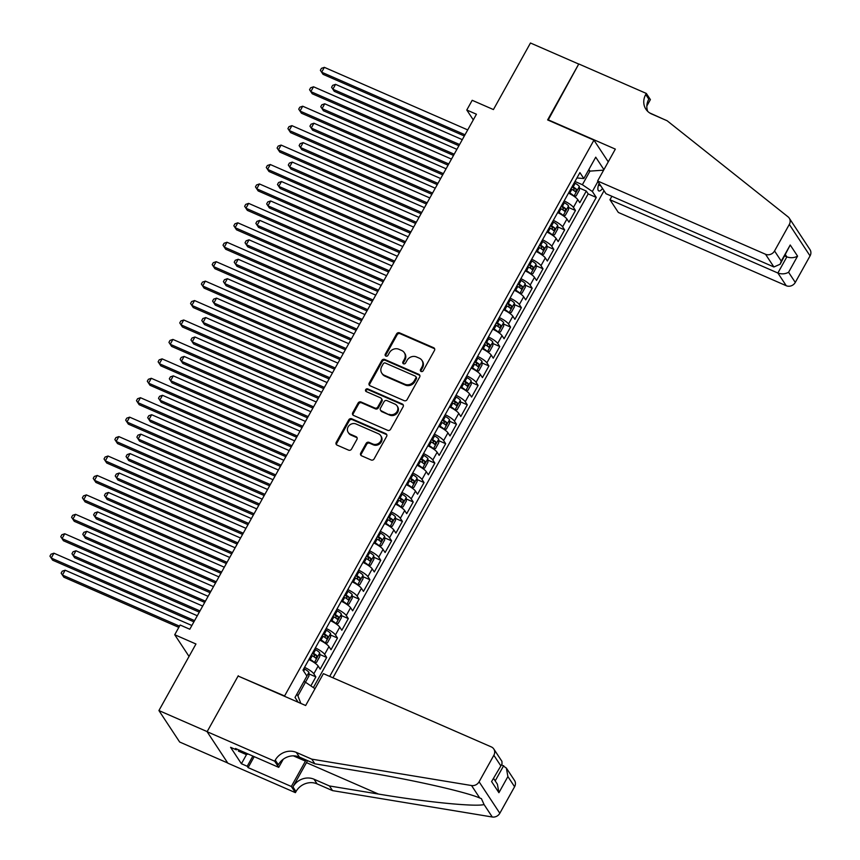 <?xml version="1.0" encoding="UTF-8"?>
<svg xmlns="http://www.w3.org/2000/svg" width="860" height="860" viewBox="0 0 860 860"><rect width="100%" height="100%" fill="white"/><g stroke="black" fill="none" stroke-linecap="round" stroke-linejoin="round"><path stroke-width="1.29" d="M421.11 371.477A1.569 1.408 -33.4 0 0 423.185 370.724L434.461 350.461A2.236 2.01 -33.4 0 0 433.633 347.719L399.535 332.841A2.236 2.01 -33.4 0 0 396.578 333.927L385.291 354.191A1.569 1.408 -33.4 0 0 385.882 356.104A1.569 1.408 -33.4 0 0 387.946 355.352L389.408 352.729A7.17 6.418 -33.4 0 1 398.868 349.267L401.706 350.504A7.17 6.418 -33.4 0 1 404.297 352.664A7.17 6.418 -33.4 0 1 404.372 359.254L402.91 361.877A1.569 1.408 -33.4 0 0 403.501 363.791A1.569 1.408 -33.4 0 0 405.565 363.038L407.027 360.415A7.17 6.418 -33.4 0 1 416.487 356.954L419.325 358.19A7.17 6.418 -33.4 0 1 421.916 360.351A7.17 6.418 -33.4 0 1 421.991 366.94L420.529 369.563A1.569 1.408 -33.4 0 0 421.11 371.477M360.748 453.069A2.236 2.01 -33.4 0 0 361.587 455.811L371.144 459.982A2.236 2.01 -33.4 0 0 374.1 458.907L386.635 436.396A2.236 2.01 -33.4 0 0 385.796 433.655L351.697 418.777A2.236 2.01 -33.4 0 0 348.741 419.863L336.217 442.373A2.236 2.01 -33.4 0 0 337.045 445.104L348.601 450.145A2.236 2.01 -33.4 0 0 351.557 449.06L356.921 439.428A2.236 2.01 -33.4 0 0 356.094 436.697L350.364 434.192A5.988 5.364 -33.4 0 1 348.192 432.387A5.988 5.364 -33.4 0 1 349.042 425.625A5.988 5.364 -33.4 0 1 356.04 423.991L378.486 433.784A5.988 5.364 -33.4 0 1 380.658 435.59A5.988 5.364 -33.4 0 1 379.798 442.352A5.988 5.364 -33.4 0 1 372.81 443.996L369.069 442.362A2.236 2.01 -33.4 0 0 366.113 443.438L360.748 453.069L361.308 453.929A2.236 2.01 -33.4 0 0 361.114 455.52M238.596 676.25L284.585 695.955L593.948 140.148L547.626 119.927L578.726 64.059L530.469 43L493.425 109.564L472.194 100.297L466.786 110.016L476.44 114.23L189.791 629.23L180.138 625.016L174.73 634.734L189.039 656.438M238.263 675.745L207.163 731.613L158.917 710.553L195.962 644L174.73 634.734M404.168 400.663A2.236 2.01 -33.4 0 0 407.124 399.577L419.659 377.067A2.236 2.01 -33.4 0 0 418.82 374.337L384.721 359.448A2.236 2.01 -33.4 0 0 381.765 360.534L369.23 383.044A2.236 2.01 -33.4 0 0 370.069 385.774L404.168 400.663M403.146 406.726L390.612 429.237A2.236 2.01 -33.4 0 1 387.656 430.322L353.557 415.444A2.236 2.01 -33.4 0 1 352.729 412.703L358.082 403.071A2.236 2.01 -33.4 0 1 361.039 401.996L374.874 408.027A2.236 2.01 -33.4 0 0 377.83 406.941L381.388 400.556A2.236 2.01 -33.4 0 0 380.55 397.825L366.156 391.536A1.569 1.408 -33.4 0 1 367.639 388.87L402.308 403.996A2.236 2.01 -33.4 0 1 403.146 406.726M227.739 763.003L179.654 742.019L158.917 710.553M310.868 685.893L315.867 676.906L308.933 673.875M304.548 667.338A9.127 2.053 29.1 0 1 313.825 673.799L318.146 666.027L320.189 669.134L326.682 657.47L319.748 654.438M315.362 647.903A9.127 2.053 29.1 0 1 324.639 654.363L328.961 646.591L331.014 649.698L337.496 638.034L330.562 635.013M326.176 628.466A9.127 2.053 29.1 0 1 335.454 634.927L339.786 627.155L341.829 630.262L348.321 618.598L341.388 615.577M336.991 609.03A9.127 2.053 29.1 0 1 346.268 615.502L350.6 607.719L352.643 610.826L359.136 599.162L352.202 596.141M347.816 589.605A9.127 2.053 29.1 0 1 357.094 596.066L361.415 588.294L363.457 591.39L369.95 579.737L363.017 576.705M358.631 570.169A9.127 2.053 29.1 0 1 367.908 576.63L372.229 568.858L374.283 571.964L380.765 560.301L373.831 557.269M369.445 550.733A9.127 2.053 29.1 0 1 378.722 557.194L383.044 549.422L385.097 552.529L391.579 540.865L384.646 537.844M380.26 531.297A9.127 2.053 29.1 0 1 389.537 537.758L393.869 529.986L395.912 533.092L402.405 521.429L395.471 518.408M391.085 511.861A9.127 2.053 29.1 0 1 400.351 518.322L404.684 510.55L406.726 513.656L413.219 501.993L406.285 498.972M401.899 492.436A9.127 2.053 29.1 0 1 411.177 498.897L415.498 491.125L417.541 494.221L424.034 482.567L417.1 479.536M412.714 473A9.127 2.053 29.1 0 1 421.991 479.461L426.313 471.688L428.366 474.784L434.848 463.131L427.914 460.1M423.529 453.564A9.127 2.053 29.1 0 1 432.806 460.025L437.138 452.252L439.18 455.359L445.673 443.695L438.74 440.664M434.343 434.128A9.127 2.053 29.1 0 1 443.62 440.589L447.952 432.816L449.995 435.923L456.488 424.26L449.554 421.239M445.168 414.692A9.127 2.053 29.1 0 1 454.435 421.153L458.767 413.38L460.81 416.487L467.302 404.823L460.369 401.803M455.983 395.267A9.127 2.053 29.1 0 1 465.26 401.727L469.581 393.955L471.624 397.051L478.117 385.398L471.183 382.367M466.797 375.831A9.127 2.053 29.1 0 1 476.075 382.291L480.396 374.519L482.449 377.615L488.931 365.962L481.998 362.931M477.612 356.395A9.127 2.053 29.1 0 1 486.889 362.856L491.221 355.083L493.264 358.19L499.757 346.526L492.823 343.495M488.426 336.959A9.127 2.053 29.1 0 1 497.704 343.419L502.036 335.647L504.078 338.754L510.571 327.09L503.637 324.069M499.252 317.523A9.127 2.053 29.1 0 1 508.529 323.983L512.85 316.211L514.893 319.318L521.386 307.654L514.452 304.633M510.066 298.087A9.127 2.053 29.1 0 1 519.343 304.558L523.665 296.775L525.718 299.882L532.2 288.218L525.266 285.197M520.88 278.661A9.127 2.053 29.1 0 1 530.158 285.122L534.479 277.35L536.533 280.446L543.015 268.793L536.081 265.762M531.695 259.225A9.127 2.053 29.1 0 1 540.972 265.686L545.304 257.914L547.347 261.021L553.84 249.357L546.906 246.325M542.52 239.79A9.127 2.053 29.1 0 1 551.787 246.25L556.119 238.478L558.162 241.585L564.654 229.921L557.721 226.9M553.335 220.353A9.127 2.053 29.1 0 1 562.612 226.814L566.933 219.042L568.976 222.149L575.469 210.485L573.426 207.389A9.127 2.053 -150.9 0 0 564.149 200.917M568.535 207.464L575.469 210.485M599.151 183.341A7.074 2.73 113.6 0 0 598.818 190.931A7.074 2.73 113.6 0 0 602.516 188.458M332.938 677.798L604.032 190.748M593.948 140.148L608.257 161.852M329.692 676.39L596.27 197.434L592.346 191.49L582.381 184.717L574.975 181.481M298.183 702.255L295.023 697.449L306.923 676.067L303 670.123L579.909 172.613L583.832 178.557L595.733 157.186L603.924 169.624M597.926 181.471L592.346 191.49M313.373 687.591L588.165 193.898L586.284 191.049L579.801 202.713L577.748 199.606A9.127 2.053 -150.9 0 0 568.471 193.145M562.612 226.814L564.654 229.921M551.787 246.25L553.84 249.357M540.972 265.686L543.015 268.793M530.158 285.122L532.2 288.218M519.343 304.558L521.386 307.654M508.529 323.983L510.571 327.09M497.704 343.419L499.757 346.526M486.889 362.856L488.931 365.962M476.075 382.291L478.117 385.398M465.26 401.727L467.302 404.823M454.435 421.153L456.488 424.26M443.62 440.589L445.673 443.695M432.806 460.025L434.848 463.131M421.991 479.461L424.034 482.567M411.177 498.897L413.219 501.993M400.351 518.322L402.405 521.429M389.537 537.758L391.579 540.865M378.722 557.194L380.765 560.301M367.908 576.63L369.95 579.737M357.094 596.066L359.136 599.162M346.268 615.502L348.321 618.598M335.454 634.927L337.496 638.034M324.639 654.363L326.682 657.47M313.825 673.799L315.867 676.906M296.829 694.203L297.904 695.826L305.472 682.227L303.881 681.529M582.381 184.717L589.96 171.119L588.885 169.484M588.358 170.42L589.96 171.119L603.634 170.151M576.92 177.966L583.832 178.557M466.786 110.016L473.29 119.884M579.35 188.028L586.284 191.049M588.165 193.898L596.27 197.434M566.933 219.042A9.127 2.053 -150.9 0 0 557.656 212.581M556.119 238.478A9.127 2.053 -150.9 0 0 546.842 232.017M545.304 257.914A9.127 2.053 -150.9 0 0 536.027 251.453M534.479 277.35A9.127 2.053 -150.9 0 0 525.213 270.889M523.665 296.775A9.127 2.053 -150.9 0 0 514.387 290.315M512.85 316.211A9.127 2.053 -150.9 0 0 503.573 309.75M502.036 335.647A9.127 2.053 -150.9 0 0 492.758 329.187M491.221 355.083A9.127 2.053 -150.9 0 0 481.944 348.623M480.396 374.519A9.127 2.053 -150.9 0 0 471.129 368.058M469.581 393.955A9.127 2.053 -150.9 0 0 460.304 387.484M458.767 413.38A9.127 2.053 -150.9 0 0 449.49 406.92M447.952 432.816A9.127 2.053 -150.9 0 0 438.675 426.356M437.138 452.252A9.127 2.053 -150.9 0 0 427.861 445.792M426.313 471.688A9.127 2.053 -150.9 0 0 417.035 465.228M415.498 491.125A9.127 2.053 -150.9 0 0 406.221 484.653M404.684 510.55A9.127 2.053 -150.9 0 0 395.406 504.089M393.869 529.986A9.127 2.053 -150.9 0 0 384.592 523.525M383.044 549.422A9.127 2.053 -150.9 0 0 373.777 542.961M372.229 568.858A9.127 2.053 -150.9 0 0 362.952 562.397M361.415 588.294A9.127 2.053 -150.9 0 0 352.138 581.833M350.6 607.719A9.127 2.053 -150.9 0 0 341.323 601.258M339.786 627.155A9.127 2.053 -150.9 0 0 330.509 620.694M328.961 646.591A9.127 2.053 -150.9 0 0 319.694 640.13M318.146 666.027A9.127 2.053 -150.9 0 0 308.869 659.566M305.472 682.227L315.007 688.709M300.839 703.405L297.904 695.826M420.916 371.38A1.569 1.408 -33.4 0 1 421.088 370.413L422.55 367.79A7.17 6.418 -33.4 0 0 422.475 361.2L421.916 360.351M404.297 352.664L404.856 353.514A7.17 6.418 -33.4 0 1 404.931 360.103L403.469 362.726A1.569 1.408 -33.4 0 0 403.297 363.683M434.655 348.859A2.236 2.01 -33.4 0 0 434.192 348.569L400.094 333.691A2.236 2.01 -33.4 0 0 397.137 334.776L385.85 355.04A1.569 1.408 -33.4 0 0 385.678 355.997M419.852 375.476A2.236 2.01 -33.4 0 0 419.379 375.186L385.28 360.308A2.236 2.01 -33.4 0 0 382.324 361.383L369.8 383.893A2.236 2.01 -33.4 0 0 369.596 385.484M415.831 378.013A1.569 1.408 -33.4 0 0 415.251 376.099L385.323 363.027A1.569 1.408 -33.4 0 0 383.248 363.791L381.711 366.553A7.17 6.418 -33.4 0 0 381.786 373.143A7.17 6.418 -33.4 0 0 384.377 375.304L404.834 384.237A7.17 6.418 -33.4 0 0 414.294 380.776L415.831 378.013L416.39 378.862A1.569 1.408 -33.4 0 0 416.38 377.422L415.821 376.562M381.786 373.143L382.345 373.992A7.17 6.418 -33.4 0 0 384.936 376.153L384.377 375.304M416.39 378.862L414.853 381.625A7.17 6.418 -33.4 0 1 405.393 385.087L384.936 376.153M381.367 398.492L381.926 399.341A2.236 2.01 -33.4 0 1 381.947 401.405L378.389 407.79A2.236 2.01 -33.4 0 1 375.433 408.876L361.608 402.846A2.236 2.01 -33.4 0 0 358.652 403.921L353.288 413.552A2.236 2.01 -33.4 0 0 353.094 415.154M403.34 405.135A2.236 2.01 -33.4 0 0 402.867 404.845L368.198 389.72A1.569 1.408 -33.4 0 0 365.962 391.429M389.225 414.284A5.988 5.364 -33.4 0 0 396.213 412.649A5.988 5.364 -33.4 0 0 397.073 405.888A5.988 5.364 -33.4 0 0 394.901 404.082L387 400.631A2.236 2.01 -33.4 0 0 384.044 401.717L380.486 408.102A2.236 2.01 -33.4 0 0 381.313 410.833L389.784 415.144A5.988 5.364 -33.4 0 0 396.783 413.499A5.988 5.364 -33.4 0 0 397.632 406.737L397.073 405.888M380.507 410.166L381.066 411.015A2.236 2.01 -33.4 0 0 381.872 411.693L381.313 410.833M389.784 415.144L381.872 411.693M380.658 435.59L381.216 436.439A5.988 5.364 -33.4 0 1 380.367 443.201A5.988 5.364 -33.4 0 1 373.369 444.846L369.628 443.212A2.236 2.01 -33.4 0 0 366.672 444.287L361.308 453.929M348.192 432.387L348.752 433.246A5.988 5.364 -33.4 0 0 350.923 435.042L350.364 434.192M357.115 437.837A2.236 2.01 -33.4 0 0 356.653 437.546L350.923 435.042M386.828 434.794A2.236 2.01 -33.4 0 0 386.366 434.504L352.256 419.626A2.236 2.01 -33.4 0 0 349.3 420.712L336.776 443.222A2.236 2.01 -33.4 0 0 336.583 444.813M573.738 196.112L576.135 195.951L579.371 190.114L579.339 186.47A6.052 1.355 -150.9 0 0 575.222 183.277L574.276 182.728M570.04 193.919A3.085 0.688 -150.9 0 0 569.331 193.489L568.546 193.027M573.932 196.188A6.052 1.355 -150.9 0 0 569.814 192.984L568.868 192.447M462.282 139.653L335.561 84.355L332.852 89.214L334.26 91.332L458.896 145.727M570.922 188.749L571.868 189.297A6.052 1.355 29.1 0 1 575.329 191.758L576.619 189.426A6.052 1.355 -150.9 0 0 573.168 186.964L572.222 186.426M571.9 187.007L572.685 187.458A3.085 0.688 29.1 0 1 573.846 188.211L574.029 190.06M334.26 91.332L331.573 87.301L332.852 89.214L459.573 144.512M331.573 87.301L332.659 85.355L335.561 84.355M465.002 134.762L321.651 72.208L324.349 67.349L467.711 129.903M464.325 135.977L323.048 74.325L320.371 70.294L321.446 68.349L324.349 67.349M323.048 74.325L320.371 70.294M248.228 754.048L246.164 754.521L238.446 751.145L238.489 749.791M246.164 754.521L246.207 753.166M611.879 196.274L609.955 199.735L618.34 212.452L786.255 285.724L777.87 273.018L786.846 256.882L785.438 254.743M609.955 199.735L777.87 273.018C781.675 274.329 785.255 274.082 788.588 272.265L795.285 282.424L810.055 255.893L789.319 224.428A6.848 6.127 -33.4 0 0 789.243 218.139A6.848 6.127 -33.4 0 0 788.061 216.849L667.113 120.744L651.676 114.004A15.974 14.297 146.6 0 1 645.903 109.198A15.974 14.297 146.6 0 1 645.731 94.503L646.333 93.439L578.78 63.962L548.121 120.142M547.788 119.637L615.341 149.113L597.603 180.987L765.518 254.259A6.848 6.127 -33.4 0 0 774.548 250.959L789.319 224.428M649.622 112.896L663.2 119.035M646.333 93.439L650.396 99.599L646.838 105.995M597.603 180.987L605.978 193.704L773.892 266.976L765.518 254.259M789.243 218.139L809.98 249.604A6.848 6.127 146.6 0 1 810.055 255.893M795.285 282.424A6.848 6.127 146.6 0 1 786.255 285.724M647.698 111.348A15.974 14.297 146.6 0 1 648.805 99.158L645.731 94.503M784.761 255.968L786.846 256.882C790.652 258.193 794.231 257.946 797.564 256.13L788.588 272.265M774.548 250.959L781.245 261.118L780.16 264.235L773.892 266.976M781.245 261.118L790.222 244.993L780.16 264.235M323.392 673.638L491.307 746.91A6.848 6.127 -33.4 0 1 493.78 748.974A6.848 6.127 -33.4 0 1 493.855 755.274L479.095 781.794L499.821 813.259A6.848 6.127 146.6 0 1 492.275 817L332.519 790.609L317.082 783.868A15.974 14.297 -33.4 0 0 295.99 791.587L295.399 792.651L227.846 763.175L207.109 731.709L238.102 676.035L305.655 705.512L323.392 673.638M332.519 790.609L329.444 785.954L378.432 794.049C425.399 802.004 475.29 806.97 484.072 804.562L481.417 798.661L479.74 797.983C465.238 791.716 410.51 779.407 363.834 771.893L314.846 763.809L299.409 757.069A15.974 14.297 -33.4 0 0 278.328 764.776L275.264 760.122L274.662 761.186L207.109 731.709M314.846 763.809L311.782 759.154L296.345 752.414A15.974 14.297 -33.4 0 0 275.264 760.122M378.432 794.049L306.45 762.637L292.927 786.921A15.974 14.297 -33.4 0 1 314.007 779.214L329.444 785.954M514.592 786.739L507.894 776.569L506.368 768.077L514.516 780.439A6.848 6.127 146.6 0 1 514.592 786.739L499.821 813.259M479.74 797.983L471.538 785.535L311.782 759.154M254.205 756.649L248.099 767.614L247.207 766.26L252.872 756.069M236.822 749.071L236.392 749.845L230.598 747.318L241.413 763.734L247.207 766.26M236.392 749.845L235.489 748.49L278.726 767.356L274.662 761.186M295.399 792.651L291.336 786.481L305.45 761.121A25.682 9.901 113.6 0 0 306.074 759.971M248.099 767.614L291.336 786.481M501.573 764.755L506.368 768.077M306.45 762.637A29.724 11.46 113.6 0 0 307.536 760.616M283.241 759.24L278.726 767.356M471.538 785.535A6.848 6.127 -33.4 0 0 479.095 781.794M241.413 763.734L246.605 754.413M507.894 776.569L498.918 792.705L497.392 784.202L493.79 778.741M498.918 792.705L491.576 781.568L502.025 763.927L501.928 761.347L493.78 748.974M491.576 781.568L502.025 763.927M562.924 215.537L565.31 215.376L568.557 209.55L568.514 205.905A6.052 1.355 -150.9 0 0 564.407 202.702L563.461 202.165M559.226 213.355A3.085 0.688 -150.9 0 0 558.516 212.915L557.721 212.463M563.106 215.624A6.052 1.355 -150.9 0 0 559 212.42L558.054 211.882M451.468 159.089L324.747 103.791L322.038 108.639L323.435 110.768L448.081 165.163M560.107 208.184L561.053 208.733A6.052 1.355 29.1 0 1 564.504 211.184L565.805 208.862A6.052 1.355 -150.9 0 0 562.343 206.4L561.408 205.852M561.075 206.443L561.87 206.894A3.085 0.688 29.1 0 1 563.031 207.647L563.214 209.485M323.435 110.768L320.758 106.726L322.038 108.639L448.759 163.948M320.758 106.726L321.844 104.791L324.747 103.791M552.109 234.974L554.496 234.812L557.742 228.986L557.699 225.341A6.052 1.355 -150.9 0 0 553.582 222.138L552.636 221.6M548.411 232.791A3.085 0.688 -150.9 0 0 547.702 232.35L546.906 231.899M552.292 235.059A6.052 1.355 -150.9 0 0 548.175 231.856L547.229 231.319M440.653 178.525L313.921 123.216L311.223 128.076L312.621 130.204L437.267 184.599M549.293 227.62L550.228 228.169A6.052 1.355 29.1 0 1 553.689 230.62L554.99 228.287A6.052 1.355 -150.9 0 0 551.529 225.836L550.583 225.288M550.26 225.868L551.056 226.33A3.085 0.688 29.1 0 1 552.217 227.083L552.399 228.921M312.621 130.204L309.944 126.162L311.223 128.076L437.944 183.384M309.944 126.162L311.03 124.216L313.921 123.216M541.295 254.409L543.681 254.248L546.928 248.422L546.885 244.777A6.052 1.355 -150.9 0 0 542.767 241.574L541.822 241.026M537.586 252.216A3.085 0.688 -150.9 0 0 536.887 251.786L536.092 251.335M541.477 254.495A6.052 1.355 -150.9 0 0 537.36 251.292L536.414 250.744M429.828 197.95L303.107 142.652L300.409 147.511L301.806 149.64L426.452 204.035M538.467 247.056L539.413 247.594A6.052 1.355 29.1 0 1 542.875 250.056L544.176 247.723A6.052 1.355 -150.9 0 0 540.714 245.261L539.768 244.724M539.446 245.304L540.241 245.767A3.085 0.688 29.1 0 1 541.391 246.508L541.585 248.357M301.806 149.64L299.129 145.598L300.409 147.511L427.13 202.809M299.129 145.598L300.204 143.652L303.107 142.652M530.469 273.846L532.867 273.684L536.113 267.847L536.07 264.203A6.052 1.355 -150.9 0 0 531.953 261.01L531.007 260.462M526.771 271.652A3.085 0.688 -150.9 0 0 526.073 271.223L525.277 270.76M530.663 273.921A6.052 1.355 -150.9 0 0 526.546 270.728L525.6 270.18M419.013 217.386L292.292 162.088L289.583 166.948L290.992 169.076L415.638 223.46M527.653 266.493L528.599 267.03A6.052 1.355 29.1 0 1 532.06 269.492L533.351 267.159A6.052 1.355 -150.9 0 0 529.9 264.697L528.954 264.16M528.631 264.74L529.427 265.192A3.085 0.688 29.1 0 1 530.577 265.944L530.76 267.793M290.992 169.076L288.315 165.034L289.583 166.948L416.315 222.245M288.315 165.034L289.39 163.088L292.292 162.088M454.188 154.198L310.825 91.633L313.535 86.785L456.896 149.339M453.51 155.413L312.234 93.761L309.557 89.719L310.632 87.784L313.535 86.785M312.234 93.761L309.557 89.719M443.373 173.634L300.011 111.069L302.72 106.21L446.071 168.775M442.696 174.849L301.419 113.197L298.732 109.156L299.817 107.21L302.72 106.21M301.419 113.197L298.732 109.156M432.558 193.07L289.196 130.505L291.906 125.646L435.257 188.211M431.87 194.285L290.594 132.633L287.917 128.591L289.003 126.646L291.906 125.646M290.594 132.633L287.917 128.591M421.733 212.495L278.382 149.941L281.08 145.082L424.442 207.636M421.056 213.721L279.779 152.07L277.103 148.027L278.188 146.082L281.08 145.082M279.779 152.07L277.103 148.027M519.655 293.281L522.041 293.12L525.288 287.283L525.256 283.639A6.052 1.355 -150.9 0 0 521.138 280.446L520.192 279.898M515.957 291.088A3.085 0.688 -150.9 0 0 515.247 290.659L514.463 290.196M519.838 293.357A6.052 1.355 -150.9 0 0 515.731 290.153L514.785 289.616M408.199 236.822L281.478 181.525L278.769 186.383L280.166 188.501L404.813 242.896M516.838 285.928L517.784 286.466A6.052 1.355 29.1 0 1 521.235 288.928L522.536 286.595A6.052 1.355 -150.9 0 0 519.085 284.133L518.139 283.596M517.806 284.176L518.601 284.628A3.085 0.688 29.1 0 1 519.762 285.38L519.945 287.229M280.166 188.501L277.49 184.47L278.769 186.383L405.49 241.681M277.49 184.47L278.575 182.524L281.478 181.525M410.919 231.931L267.567 169.377L270.266 164.518L413.628 227.072M410.241 233.146L268.965 171.495L266.288 167.463L267.363 165.518L270.266 164.518M268.965 171.495L266.288 167.463M508.84 312.707L511.227 312.546L514.473 306.719L514.431 303.075A6.052 1.355 -150.9 0 0 510.324 299.871L509.378 299.334M505.142 310.524A3.085 0.688 -150.9 0 0 504.433 310.084L503.637 309.632M509.023 312.793A6.052 1.355 -150.9 0 0 504.906 309.589L503.971 309.052M397.385 256.258L270.653 200.96L267.954 205.82L269.352 207.937L393.998 262.332M506.024 305.354L506.97 305.902A6.052 1.355 29.1 0 1 510.421 308.353L511.721 306.031A6.052 1.355 -150.9 0 0 508.26 303.569L507.314 303.021M506.991 303.612L507.787 304.064A3.085 0.688 29.1 0 1 508.948 304.816L509.131 306.665M269.352 207.937L266.675 203.895L267.954 205.82L394.675 261.118M266.675 203.895L267.761 201.96L270.653 200.96M400.104 251.367L256.742 188.813L259.451 183.954L402.802 246.508M399.427 252.582L258.15 190.931L255.463 186.889L256.549 184.954L259.451 183.954M258.15 190.931L255.463 186.889M498.026 332.143L500.412 331.981L503.659 326.155L503.616 322.511A6.052 1.355 -150.9 0 0 499.499 319.307L498.553 318.77M494.328 329.96A3.085 0.688 -150.9 0 0 493.618 329.52L492.823 329.068M498.209 332.229A6.052 1.355 -150.9 0 0 494.091 329.025L493.145 328.488M386.57 275.694L259.838 220.386L257.14 225.245L258.537 227.373L383.184 281.768M495.199 324.79L496.145 325.338A6.052 1.355 29.1 0 1 499.606 327.789L500.907 325.456A6.052 1.355 -150.9 0 0 497.445 323.005L496.5 322.457M496.177 323.037L496.972 323.5A3.085 0.688 29.1 0 1 498.123 324.252L498.316 326.09M258.537 227.373L255.861 223.331L257.14 225.245L383.861 280.553M255.861 223.331L256.947 221.385L259.838 220.386M389.29 270.803L245.928 208.238L248.637 203.379L391.988 265.944M388.613 272.018L247.325 210.367L244.649 206.325L245.734 204.379L248.637 203.379M247.325 210.367L244.649 206.325M487.201 351.579L489.598 351.417L492.844 345.591L492.801 341.947A6.052 1.355 -150.9 0 0 488.684 338.743L487.738 338.206M483.503 349.386A3.085 0.688 -150.9 0 0 482.804 348.956L482.008 348.504M487.394 351.665A6.052 1.355 -150.9 0 0 483.277 348.461L482.331 347.913M375.745 295.12L249.024 239.822L246.325 244.681L247.723 246.809L372.369 301.204M484.384 344.226L485.33 344.763A6.052 1.355 29.1 0 1 488.792 347.225L490.092 344.892A6.052 1.355 -150.9 0 0 486.631 342.43L485.685 341.893M485.362 342.473L486.158 342.936A3.085 0.688 29.1 0 1 487.308 343.677L487.502 345.526M247.723 246.809L245.046 242.767L246.325 244.681L373.046 299.979M245.046 242.767L246.121 240.822L249.024 239.822M378.464 290.239L235.113 227.674L237.811 222.815L381.173 285.38M377.787 291.454L236.511 229.803L233.834 225.761L234.92 223.815L237.811 222.815M236.511 229.803L233.834 225.761M476.386 371.015L478.784 370.853L482.019 365.016L481.987 361.372A6.052 1.355 -150.9 0 0 477.87 358.179L476.924 357.631M472.688 368.822A3.085 0.688 -150.9 0 0 471.989 368.392L471.194 367.929M476.58 371.09A6.052 1.355 -150.9 0 0 472.462 367.897L471.517 367.349M364.93 314.556L238.209 259.258L235.5 264.117L236.908 266.245L361.544 320.64M473.57 363.662L474.516 364.199A6.052 1.355 29.1 0 1 477.977 366.661L479.267 364.328A6.052 1.355 -150.9 0 0 475.816 361.866L474.87 361.329M474.548 361.91L475.333 362.361A3.085 0.688 29.1 0 1 476.494 363.113L476.676 364.962M236.908 266.245L234.221 262.203L235.5 264.117L362.232 319.415M234.221 262.203L235.307 260.257L238.209 259.258M367.65 309.664L224.299 247.11L226.997 242.251L370.359 304.805M366.973 310.89L225.696 249.239L223.019 245.197L224.095 243.251L226.997 242.251M225.696 249.239L223.019 245.197M465.572 390.451L467.958 390.289L471.205 384.452L471.173 380.808A6.052 1.355 -150.9 0 0 467.055 377.615L466.109 377.067M461.874 388.258A3.085 0.688 -150.9 0 0 461.164 387.828L460.369 387.365M465.754 390.526A6.052 1.355 -150.9 0 0 461.648 387.333L460.702 386.785M354.116 333.992L227.395 278.694L224.686 283.553L226.083 285.681L350.729 340.065M462.755 383.098L463.701 383.635A6.052 1.355 29.1 0 1 467.152 386.097L468.453 383.764A6.052 1.355 -150.9 0 0 465.002 381.302L464.056 380.765M463.723 381.346L464.518 381.797A3.085 0.688 29.1 0 1 465.679 382.55L465.862 384.398M226.083 285.681L223.406 281.639L224.686 283.553L351.407 338.851M223.406 281.639L224.492 279.693L227.395 278.694M356.835 329.1L213.474 266.546L216.182 261.687L359.544 324.241M356.158 330.326L214.882 268.675L212.205 264.633L213.28 262.687L216.182 261.687M214.882 268.675L212.205 264.633M454.757 409.876L457.144 409.715L460.39 403.888L460.347 400.244A6.052 1.355 -150.9 0 0 456.23 397.04L455.295 396.503M451.059 407.694A3.085 0.688 -150.9 0 0 450.35 407.253L449.554 406.801M454.94 409.962A6.052 1.355 -150.9 0 0 450.823 406.758L449.877 406.221M343.301 353.428L216.57 298.13L213.871 302.989L215.269 305.106L339.915 359.502M451.941 402.523L452.887 403.071A6.052 1.355 29.1 0 1 456.337 405.533L457.638 403.2A6.052 1.355 -150.9 0 0 454.177 400.738L453.231 400.19M452.908 400.781L453.704 401.233A3.085 0.688 29.1 0 1 454.865 401.986L455.048 403.834M215.269 305.106L212.592 301.065L213.871 302.989L340.592 358.287M212.592 301.065L213.678 299.129L216.57 298.13M346.021 348.536L202.659 285.982L205.368 281.123L348.719 343.677M345.344 349.751L204.067 288.1L201.38 284.058L202.465 282.123L205.368 281.123M204.067 288.1L201.38 284.058M443.943 429.312L446.329 429.151L449.576 423.324L449.533 419.68A6.052 1.355 -150.9 0 0 445.415 416.476L444.469 415.939M440.245 427.13A3.085 0.688 -150.9 0 0 439.535 426.689L438.74 426.237M444.125 429.398A6.052 1.355 -150.9 0 0 440.008 426.194L439.062 425.657M332.476 372.864L205.755 317.555L203.057 322.414L204.454 324.542L329.1 378.938M441.115 421.959L442.062 422.507A6.052 1.355 29.1 0 1 445.523 424.958L446.824 422.625A6.052 1.355 -150.9 0 0 443.362 420.175L442.416 419.626M442.094 420.207L442.889 420.669A3.085 0.688 29.1 0 1 444.039 421.421L444.233 423.26M204.454 324.542L201.777 320.5L203.057 322.414L329.778 377.723M201.777 320.5L202.852 318.555L205.755 317.555M335.207 367.973L191.845 305.408L194.553 300.548L337.905 363.113M334.529 369.187L193.242 307.536L190.565 303.494L191.651 301.548L194.553 300.548M193.242 307.536L190.565 303.494M433.117 448.748L435.515 448.587L438.761 442.76L438.718 439.116A6.052 1.355 -150.9 0 0 434.601 435.912L433.655 435.375M429.419 446.566A3.085 0.688 -150.9 0 0 428.721 446.125L427.925 445.673M433.311 448.834A6.052 1.355 -150.9 0 0 429.194 445.63L428.248 445.082M321.661 392.289L194.94 336.991L192.231 341.85L193.64 343.978L318.286 398.373M430.301 441.395L431.247 441.933A6.052 1.355 29.1 0 1 434.708 444.394L435.998 442.062A6.052 1.355 -150.9 0 0 432.548 439.611L431.602 439.062M431.279 439.643L432.075 440.105A3.085 0.688 29.1 0 1 433.225 440.847L433.418 442.696M193.64 343.978L190.963 339.937L192.231 341.85L318.963 397.148M190.963 339.937L192.038 337.991L194.94 336.991M324.381 387.409L181.03 324.844L183.728 319.985L327.09 382.55M323.704 388.623L182.427 326.972L179.751 322.93L180.837 320.984L183.728 319.985M182.427 326.972L179.751 322.93M422.303 468.184L424.7 468.023L427.936 462.196L427.904 458.552A6.052 1.355 -150.9 0 0 423.786 455.348L422.84 454.8M418.605 465.991A3.085 0.688 -150.9 0 0 417.895 465.561L417.111 465.11M422.496 468.259A6.052 1.355 -150.9 0 0 418.379 465.066L417.433 464.518M310.847 411.725L184.126 356.427L181.417 361.286L182.825 363.414L307.461 417.81M419.487 460.831L420.433 461.368A6.052 1.355 29.1 0 1 423.894 463.83L425.184 461.498A6.052 1.355 -150.9 0 0 421.733 459.036L420.787 458.498M420.465 459.079L421.25 459.53A3.085 0.688 29.1 0 1 422.41 460.283L422.593 462.132M182.825 363.414L180.138 359.373L181.417 361.286L308.138 416.584M180.138 359.373L181.224 357.427L184.126 356.427M313.567 406.834L170.215 344.279L172.914 339.421L316.276 401.975M312.889 408.059L171.613 346.408L168.936 342.366L170.011 340.42L172.914 339.421M171.613 346.408L168.936 342.366M411.488 487.62L413.875 487.459L417.121 481.621L417.079 477.977A6.052 1.355 -150.9 0 0 412.972 474.784L412.026 474.236M407.79 485.427A3.085 0.688 -150.9 0 0 407.081 484.997L406.285 484.535M411.671 487.695A6.052 1.355 -150.9 0 0 407.565 484.502L406.619 483.954M300.033 431.161L173.311 375.863L170.602 380.722L172 382.85L296.646 437.235M408.672 480.267L409.618 480.804A6.052 1.355 29.1 0 1 413.069 483.266L414.369 480.933A6.052 1.355 -150.9 0 0 410.908 478.472L409.973 477.934M409.639 478.515L410.435 478.966A3.085 0.688 29.1 0 1 411.596 479.719L411.779 481.568M172 382.85L169.323 378.808L170.602 380.722L297.323 436.02M169.323 378.808L170.409 376.863L173.311 375.863M302.752 426.27L159.39 363.715L162.099 358.856L305.461 421.411M302.075 427.495L160.799 365.844L158.122 361.802L159.197 359.856L162.099 358.856M160.799 365.844L158.122 361.802M400.674 507.045L403.06 506.895L406.307 501.058L406.264 497.413A6.052 1.355 -150.9 0 0 402.147 494.21L401.201 493.672M396.976 504.863A3.085 0.688 -150.9 0 0 396.267 504.433L395.471 503.971M400.857 507.131A6.052 1.355 -150.9 0 0 396.739 503.928L395.793 503.39M289.218 450.597L162.486 395.299L159.788 400.158L161.185 402.276L285.832 456.671M397.858 499.692L398.793 500.24A6.052 1.355 29.1 0 1 402.254 502.702L403.555 500.369A6.052 1.355 -150.9 0 0 400.094 497.908L399.147 497.36M398.825 497.951L399.62 498.402A3.085 0.688 29.1 0 1 400.781 499.155L400.964 501.004M161.185 402.276L158.509 398.244L159.788 400.158L286.509 455.456M158.509 398.244L159.595 396.299L162.486 395.299M291.938 445.706L148.576 383.151L151.285 378.292L294.636 440.847M291.26 446.921L149.984 385.269L147.297 381.227L148.382 379.292L151.285 378.292M149.984 385.269L147.297 381.227M389.86 526.481L392.246 526.32L395.492 520.494L395.45 516.849A6.052 1.355 -150.9 0 0 391.332 513.646L390.386 513.108M386.151 524.299A3.085 0.688 -150.9 0 0 385.452 523.858L384.656 523.407M390.042 526.567A6.052 1.355 -150.9 0 0 385.925 523.364L384.979 522.826M278.393 470.033L151.672 414.724L148.974 419.583L150.371 421.712L275.017 476.107M387.032 519.128L387.978 519.677A6.052 1.355 29.1 0 1 391.44 522.127L392.74 519.795A6.052 1.355 -150.9 0 0 389.279 517.344L388.333 516.795M388.01 517.387L388.806 517.838A3.085 0.688 29.1 0 1 389.956 518.591L390.15 520.429M150.371 421.712L147.694 417.67L148.974 419.583L275.694 474.892M147.694 417.67L148.769 415.735L151.672 414.724M281.123 465.142L137.761 402.577L140.47 397.718L283.821 460.283M280.435 466.356L139.159 404.705L136.482 400.663L137.568 398.728L140.47 397.718M139.159 404.705L136.482 400.663M379.034 545.917L381.431 545.756L384.678 539.929L384.635 536.285A6.052 1.355 -150.9 0 0 380.518 533.082L379.572 532.544M375.336 543.735A3.085 0.688 -150.9 0 0 374.637 543.294L373.842 542.843M379.228 546.003A6.052 1.355 -150.9 0 0 375.111 542.8L374.164 542.262M267.578 489.469L140.857 434.16L138.148 439.019L139.556 441.148L264.203 495.543M376.218 538.564L377.164 539.112A6.052 1.355 29.1 0 1 380.625 541.563L381.915 539.231A6.052 1.355 -150.9 0 0 378.464 536.78L377.519 536.231M377.196 536.812L377.991 537.274A3.085 0.688 29.1 0 1 379.142 538.027L379.325 539.865M139.556 441.148L136.88 437.106L138.148 439.019L264.88 494.317M136.88 437.106L137.955 435.16L140.857 434.16M270.298 484.578L126.947 422.013L129.645 417.154L273.007 479.719M269.621 485.792L128.344 424.141L125.668 420.099L126.753 418.154L129.645 417.154M128.344 424.141L125.668 420.099M368.22 565.353L370.606 565.192L373.853 559.365L373.82 555.721A6.052 1.355 -150.9 0 0 369.703 552.518L368.757 551.97M364.522 563.16A3.085 0.688 -150.9 0 0 363.812 562.73L363.027 562.279M368.413 565.428A6.052 1.355 -150.9 0 0 364.296 562.236L363.35 561.688M256.764 508.894L130.043 453.596L127.334 458.455L128.731 460.584L253.377 514.979M365.403 558L366.349 558.538A6.052 1.355 29.1 0 1 369.8 561L371.101 558.667A6.052 1.355 -150.9 0 0 367.65 556.205L366.704 555.667M366.371 556.248L367.166 556.71A3.085 0.688 29.1 0 1 368.327 557.452L368.51 559.301M128.731 460.584L126.055 456.542L127.334 458.455L254.055 513.753M126.055 456.542L127.14 454.596L130.043 453.596M259.483 504.003L116.132 441.449L118.831 436.59L262.192 499.155M258.806 505.228L117.53 443.577L114.853 439.535L115.928 437.589L118.831 436.59M117.53 443.577L114.853 439.535M357.405 584.789L359.792 584.628L363.038 578.791L362.995 575.146A6.052 1.355 -150.9 0 0 358.889 571.954L357.943 571.405M353.707 582.596A3.085 0.688 -150.9 0 0 352.998 582.166L352.202 581.704M357.588 584.864A6.052 1.355 -150.9 0 0 353.471 581.672L352.535 581.124M245.949 528.33L119.228 473.032L116.519 477.891L117.917 480.02L242.563 534.404M354.589 577.436L355.535 577.974A6.052 1.355 29.1 0 1 358.986 580.436L360.286 578.103A6.052 1.355 -150.9 0 0 356.825 575.641L355.879 575.103M355.556 575.684L356.352 576.135A3.085 0.688 29.1 0 1 357.513 576.888L357.695 578.737M117.917 480.02L115.24 475.978L116.519 477.891L243.24 533.189M115.24 475.978L116.326 474.032L119.228 473.032M248.669 523.439L105.307 460.885L108.016 456.026L251.367 518.58M247.992 524.664L106.715 463.013L104.028 458.971L105.114 457.025L108.016 456.026M106.715 463.013L104.028 458.971M346.591 604.214L348.977 604.064L352.224 598.227L352.181 594.582A6.052 1.355 -150.9 0 0 348.063 591.39L347.117 590.841M342.893 602.032A3.085 0.688 -150.9 0 0 342.183 601.602L341.388 601.14M346.773 604.3A6.052 1.355 -150.9 0 0 342.656 601.097L341.71 600.559M235.135 547.766L108.403 492.468L105.705 497.327L107.102 499.445L231.749 553.84M343.763 596.861L344.709 597.41A6.052 1.355 29.1 0 1 348.171 599.871L349.472 597.539A6.052 1.355 -150.9 0 0 346.01 595.077L345.064 594.539M344.742 595.12L345.537 595.571A3.085 0.688 29.1 0 1 346.688 596.324L346.881 598.173M107.102 499.445L104.425 495.414L105.705 497.327L232.426 552.625M104.425 495.414L105.511 493.468L108.403 492.468M237.854 542.875L94.493 480.321L97.201 475.462L240.553 538.016M237.177 544.09L95.89 482.438L93.213 478.407L94.299 476.462L97.201 475.462M95.89 482.438L93.213 478.407M335.765 623.65L338.163 623.489L341.409 617.663L341.366 614.018A6.052 1.355 -150.9 0 0 337.249 610.815L336.303 610.278M332.067 621.468A3.085 0.688 -150.9 0 0 331.369 621.028L330.573 620.576M335.959 623.736A6.052 1.355 -150.9 0 0 331.842 620.533L330.896 619.995M224.309 567.202L97.588 511.904L94.89 516.752L96.288 518.881L220.934 573.276M332.949 616.297L333.895 616.846A6.052 1.355 29.1 0 1 337.356 619.297L338.657 616.975A6.052 1.355 -150.9 0 0 335.196 614.513L334.25 613.965M333.927 614.556L334.723 615.008A3.085 0.688 29.1 0 1 335.873 615.76L336.067 617.598M96.288 518.881L93.611 514.839L94.89 516.752L221.611 572.061M93.611 514.839L94.686 512.904L97.588 511.904M227.029 562.311L83.678 499.746L86.376 494.898L229.738 557.452M226.352 563.526L85.075 501.875L82.399 497.832L83.484 495.897L86.376 494.898M85.075 501.875L82.399 497.832M324.951 643.087L327.348 642.925L330.584 637.099L330.552 633.454A6.052 1.355 -150.9 0 0 326.435 630.251L325.488 629.713M321.253 640.904A3.085 0.688 -150.9 0 0 320.554 640.463L319.759 640.012M325.144 643.172A6.052 1.355 -150.9 0 0 321.027 639.969L320.081 639.432M213.495 586.638L86.774 531.329L84.065 536.188L85.473 538.317L210.109 592.712M322.135 635.733L323.081 636.282A6.052 1.355 29.1 0 1 326.542 638.733L327.832 636.4A6.052 1.355 -150.9 0 0 324.381 633.949L323.435 633.401M323.113 633.981L323.897 634.443A3.085 0.688 29.1 0 1 325.058 635.196L325.241 637.034M85.473 538.317L82.786 534.275L84.065 536.188L210.797 591.486M82.786 534.275L83.871 532.329L86.774 531.329M216.215 581.747L72.864 519.182L75.562 514.323L218.924 576.888M215.537 582.962L74.261 521.31L71.584 517.269L72.659 515.323L75.562 514.323M74.261 521.31L71.584 517.269M314.137 662.522L316.523 662.361L319.769 656.535L319.737 652.89A6.052 1.355 -150.9 0 0 315.62 649.687L314.674 649.139M310.438 660.329A3.085 0.688 -150.9 0 0 309.729 659.899L308.933 659.448M314.319 662.608A6.052 1.355 -150.9 0 0 310.213 659.405L309.267 658.857M202.68 606.063L75.959 550.765L73.251 555.625L74.648 557.753L199.294 612.148M311.32 655.169L312.266 655.707A6.052 1.355 29.1 0 1 315.717 658.169L317.017 655.836A6.052 1.355 -150.9 0 0 313.567 653.374L312.621 652.837M312.287 653.417L313.083 653.88A3.085 0.688 29.1 0 1 314.244 654.621L314.427 656.47M74.648 557.753L71.971 553.711L73.251 555.625L199.971 610.922M71.971 553.711L73.057 551.765L75.959 550.765M205.4 601.183L62.038 538.618L64.747 533.759L208.109 596.324M204.723 602.398L63.447 540.746L60.77 536.704L61.845 534.759L64.747 533.759M63.447 540.746L60.77 536.704M304.73 681.905L305.708 681.797L308.955 675.96L308.912 672.316A6.052 1.355 -150.9 0 0 304.795 669.123L303.86 668.575M191.866 625.5L65.134 570.201L62.436 575.061L63.834 577.189L178.826 627.37M63.834 577.189L61.157 573.147L62.436 575.061L179.503 626.144M61.157 573.147L62.242 571.201L65.134 570.201M194.586 620.608L51.224 558.054L53.933 553.195L197.284 615.749M193.908 621.834L52.632 560.183L49.944 556.14L51.03 554.195L53.933 553.195M52.632 560.183L49.944 556.14M573.426 207.389L577.748 199.606M598.528 184.964L600.904 185.996M422.55 367.79L421.991 366.94M403.469 362.726L402.91 361.877M404.931 360.103L404.372 359.254M385.85 355.04L385.291 354.191M397.137 334.776L396.578 333.927M400.094 333.691L399.535 332.841M434.192 348.569L433.633 347.719M421.088 370.413L420.529 369.563M369.8 383.893L369.23 383.044M382.324 361.383L381.765 360.534M385.28 360.308L384.721 359.448M419.379 375.186L418.82 374.337M405.393 385.087L404.834 384.237M414.853 381.625L414.294 380.776M353.288 413.552L352.729 412.703M358.652 403.921L358.082 403.071M361.608 402.846L361.039 401.996M375.433 408.876L374.874 408.027M378.389 407.79L377.83 406.941M381.947 401.405L381.388 400.556M368.198 389.72L367.639 388.87M402.867 404.845L402.308 403.996M366.672 444.287L366.113 443.438M369.628 443.212L369.069 442.362M373.369 444.846L372.81 443.996M356.653 437.546L356.094 436.697M336.776 443.222L336.217 442.373M349.3 420.712L348.741 419.863M352.256 419.626L351.697 418.777M386.366 434.504L385.796 433.655M573.986 196.188L579.339 186.566M573.168 186.964L575.222 183.277M569.814 192.984L571.868 189.297M573.846 188.211L576.619 189.426M790.222 244.993L797.564 256.13M299.409 757.069L296.345 752.414M314.007 779.214L317.082 783.868M500.552 765.432L493.855 755.274M492.275 817L484.072 804.562M292.927 786.921L295.99 791.587M293.357 755.843L305.45 761.121M495.199 780.88L503.67 765.669M563.171 215.613L568.524 206.002M562.343 206.4L564.407 202.702M559 212.42L561.053 208.733M563.031 207.647L565.805 208.862M552.346 235.049L557.699 225.427M551.529 225.836L553.582 222.138M548.175 231.856L550.228 228.169M552.217 227.083L554.99 228.287M541.531 254.485L546.885 244.863M540.714 245.261L542.767 241.574M537.36 251.292L539.413 247.594M541.391 246.508L544.176 247.723M530.717 273.921L536.07 264.3M529.9 264.697L531.953 261.01M526.546 270.728L528.599 267.03M530.577 265.944L533.351 267.159M519.902 293.357L525.256 283.736M519.085 284.133L521.138 280.446M515.731 290.153L517.784 286.466M519.762 285.38L522.536 286.595M509.077 312.782L514.441 303.171M508.26 303.569L510.324 299.871M504.906 309.589L506.97 305.902M508.948 304.816L511.721 306.031M498.262 332.218L503.616 322.597M497.445 323.005L499.499 319.307M494.091 329.025L496.145 325.338M498.123 324.252L500.907 325.456M487.448 351.654L492.801 342.033M486.631 342.43L488.684 338.743M483.277 348.461L485.33 344.763M487.308 343.677L490.092 344.892M476.633 371.09L481.987 361.469M475.816 361.866L477.87 358.179M472.462 367.897L474.516 364.199M476.494 363.113L479.267 364.328M465.819 390.526L471.173 380.905M465.002 381.302L467.055 377.615M461.648 387.333L463.701 383.635M465.679 382.55L468.453 383.764M454.994 409.951L460.347 400.341M454.177 400.738L456.23 397.04M450.823 406.758L452.887 403.071M454.865 401.986L457.638 403.2M444.179 429.387L449.533 419.766M443.362 420.175L445.415 416.476M440.008 426.194L442.062 422.507M444.039 421.421L446.824 422.625M433.365 448.823L438.718 439.202M432.548 439.611L434.601 435.912M429.194 445.63L431.247 441.933M433.225 440.847L435.998 442.062M422.55 468.259L427.904 458.638M421.733 459.036L423.786 455.348M418.379 465.066L420.433 461.368M422.41 460.283L425.184 461.498M411.736 487.695L417.089 478.074M410.908 478.472L412.972 474.784M407.565 484.502L409.618 480.804M411.596 479.719L414.369 480.933M400.91 507.131L406.264 497.51M400.094 497.908L402.147 494.21M396.739 503.928L398.793 500.24M400.781 499.155L403.555 500.369M390.096 526.556L395.45 516.935M389.279 517.344L391.332 513.646M385.925 523.364L387.978 519.677M389.956 518.591L392.74 519.795M379.281 545.992L384.635 536.371M378.464 536.78L380.518 533.082M375.111 542.8L377.164 539.112M379.142 538.027L381.915 539.231M368.467 565.428L373.82 555.807M367.65 556.205L369.703 552.518M364.296 562.236L366.349 558.538M368.327 557.452L371.101 558.667M357.642 584.864L363.006 575.243M356.825 575.641L358.889 571.954M353.471 581.672L355.535 577.974M357.513 576.888L360.286 578.103M346.827 604.3L352.181 594.679M346.01 595.077L348.063 591.39M342.656 601.097L344.709 597.41M346.688 596.324L349.472 597.539M336.013 623.726L341.366 614.115M335.196 614.513L337.249 610.815M331.842 620.533L333.895 616.846M335.873 615.76L338.657 616.975M325.198 643.162L330.552 633.54M324.381 633.949L326.435 630.251M321.027 639.969L323.081 636.282M325.058 635.196L327.832 636.4M314.384 662.598L319.737 652.976M313.567 653.374L315.62 649.687M310.213 659.405L312.266 655.707M314.244 654.621L317.017 655.836M306.902 676.035L308.923 672.413M303.677 671.144L304.795 669.123"/></g></svg>
